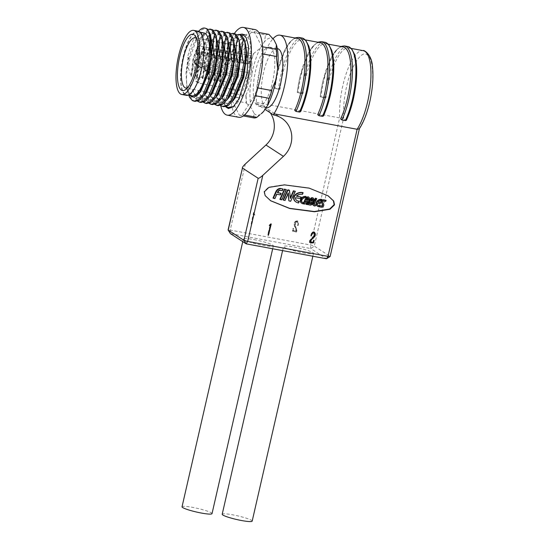 <?xml version="1.0" encoding="UTF-8"?>
<svg xmlns="http://www.w3.org/2000/svg" width="549" height="549" viewBox="0 0 549 549"><rect width="100%" height="100%" fill="white"/><g stroke="black" fill="none" stroke-linecap="round" stroke-linejoin="round"><path stroke-width="0.41" stroke-dasharray="2.75 2.06" d="M245.348 163.979L230.216 230.065L230.408 233.606L310.741 248.546L314.296 246.11L343.695 117.747C343.104 108.345 344.072 97.976 346.604 86.632C350.578 66.8 361.784 49.444 367.123 54.859C373.238 56.897 374.624 82.439 369.655 101.634C367.013 112.895 363.596 121.672 359.41 127.972L330.011 256.335L314.296 246.11A3.074 0.377 12.9 0 0 310.549 245.005L230.216 230.065A3.074 0.377 12.9 0 0 228.089 229.942M359.327 128.809L359.41 127.972M343.166 46.926A43.673 13.78 -79.5 0 0 322.778 81.794A43.673 13.78 -79.5 0 0 320.218 96.693L325.962 97.763A43.673 13.78 100.5 0 1 328.515 82.865A43.673 13.78 100.5 0 1 348.903 47.996A43.673 13.78 100.5 0 1 353.316 98.998A43.673 13.78 100.5 0 1 346.378 120.005L340.641 118.934M320.211 42.657A43.673 13.78 -79.5 0 0 299.823 77.526A43.673 13.78 -79.5 0 0 297.27 92.424L303.007 93.488A43.673 13.78 100.5 0 1 305.56 78.596A43.673 13.78 100.5 0 1 325.948 43.728A43.673 13.78 100.5 0 1 330.361 94.73A43.673 13.78 100.5 0 1 323.423 115.736L317.686 114.666M297.256 38.389A43.673 13.78 -79.5 0 0 276.874 73.257A43.673 13.78 -79.5 0 0 274.315 88.156L280.052 89.219A43.673 13.78 100.5 0 1 282.611 74.328A43.673 13.78 100.5 0 1 302.993 39.459A43.673 13.78 100.5 0 1 307.413 90.461A43.673 13.78 100.5 0 1 300.475 111.461L294.738 110.397M212.017 513.651A15.379 1.894 12.9 0 0 192.658 507.372A15.379 1.894 12.9 0 0 182.035 506.782M253.988 239.611A15.379 1.894 -167.1 0 1 273.34 245.89A15.379 1.894 -167.1 0 1 262.717 245.293A15.379 1.894 -167.1 0 1 243.365 239.021A15.379 1.894 -167.1 0 1 253.988 239.611M252.183 521.118A15.379 1.894 12.9 0 0 232.824 514.845A15.379 1.894 12.9 0 0 222.201 514.255M302.883 252.766A15.379 1.894 12.9 0 0 313.506 253.357A15.379 1.894 12.9 0 0 294.154 247.084A15.379 1.894 12.9 0 0 283.531 246.494A15.379 1.894 12.9 0 0 302.883 252.766M270.28 112.799A24.602 23.147 123 0 0 264.144 106.801A24.602 23.147 123 0 0 256.184 103.631L256.452 102.437A43.673 13.78 100.5 0 1 259.656 70.059A43.673 13.78 100.5 0 1 273.018 38.725M325.797 200.138L325.324 201.167L323.526 200.838A1.064 1.002 123 0 0 323.526 200.831A1.064 1.002 123 0 0 322.373 202.094L323.361 204.118A2.011 1.887 -57 0 1 321.735 206.973A4.371 4.111 -57 0 1 320.836 206.946L318.969 206.596M312.408 198.827A0.59 0.556 123 0 0 312.065 198.704L312.415 198.93M256.452 102.437L339.659 117.911L310.549 245.005L310.741 248.546L326.463 258.771L330.011 256.335A3.074 0.377 12.9 0 1 330.141 256.486M295.033 222.674L295.383 222.908L297.002 221.638L296.652 221.405L297.002 221.638C298.134 222.352 298.457 223.477 297.97 225.008L297.853 225.577L297.503 225.351L298.121 223.8L297.503 220.993L296.844 220.712C295.094 221.151 294.175 222.393 294.079 224.445L294.717 226.778L295.403 227.458L296.076 231.136L293.145 230.484L293.084 228.274L292.48 230.518L292.864 231.122L296.124 231.822L296.7 230.285L295.149 226.318L295.033 222.674L296.652 221.405C297.784 222.125 298.107 223.251 297.62 224.781L297.503 225.351M296.076 231.136L293.145 230.484L293.434 228.501L292.83 230.745L293.214 231.349L296.474 232.049L297.05 230.511L295.499 226.545L295.383 222.908M292.48 230.518L293.214 231.349L292.48 230.518M253.823 213.012L253.535 212.566L251.154 224.006L251.765 223.052L253.72 213.925L254.537 214.577L253.823 213.012L254.887 214.803L253.72 213.925M251.469 221.659L251.819 221.885L251.497 224.239L251.113 224.006L251.497 224.239L252.115 223.278L254.07 214.151M343.695 117.747L339.659 117.911A43.673 13.78 100.5 0 1 342.864 85.534A43.673 13.78 100.5 0 1 363.246 50.666M297.62 224.781L297.97 225.008M295.149 226.318L295.499 226.545M295.726 226.895L296.069 227.121M296.7 230.285L297.05 230.511M296.124 231.822L296.474 232.049M293.084 228.274L293.434 228.501M293.31 228.315L293.66 228.542M293.495 230.71L293.386 230.045L293.495 230.71M296.206 230.408L296.426 231.362M295.403 227.458L296.556 230.635M294.717 226.778L295.753 227.684M294.079 224.445L295.067 227.005M296.844 220.712L297.194 220.938C295.444 221.377 294.525 222.619 294.429 224.671M297.75 225.399L298.1 225.625L298.464 224.033L297.853 221.22L297.194 220.938M256.184 103.631L264.982 109.354M253.535 212.566L254.173 213.238M253.713 212.6L254.063 212.827M254.537 214.577L254.887 214.803M254.4 214.851L254.75 215.078M251.765 223.052L252.115 223.278M251.442 223.635L251.792 223.862M251.312 223.841L251.662 224.067M253.878 212.792L251.819 221.885M311.214 235.301L311.105 235.885M311.66 233.771L311.132 235.247M314.776 234.464L313.5 232.495M313.074 237.765L312.724 237.539L314.426 234.238M312.292 238.088L311.942 237.861L312.724 237.539M309.904 240.853L309.554 240.627L311.942 237.861M309.567 242.267L309.554 240.627M314.11 240.297L313.76 240.071L313.41 241.91M313.472 241.732L313.122 241.505L313.534 240.03M309.753 241.629L312.731 242.075L313.122 241.505M311.084 235.988L310.734 235.761L311.105 234.169C311.413 232.659 312.257 231.87 313.63 231.781M328 195.746L308.854 187.923L284.053 184.656L268.536 187.161L263.994 191.567L264.79 195.369L270.513 200.666M271.254 223.978L270.726 223.711L269.106 225.234L270.135 224.925L267.919 234.011L268.269 234.238M271.076 223.944L270.726 223.711M270.794 224.28L270.444 224.054M269.456 225.461L269.106 225.234M269.449 225.763L269.106 225.536M268.31 234.883L267.919 234.011M268.344 235.123L267.96 234.656M268.413 235.336L267.994 234.897M268.303 234.718L268.07 235.109M270.904 223.745L270.781 224.294M325.962 97.763L324.39 97.736A44.901 14.171 100.5 0 1 327.019 82.425A44.901 14.171 100.5 0 1 347.977 46.576M340.723 46.473L335.357 51.05L330.539 58.846L322.723 81.739L320.142 96.768L324.39 97.736M303.007 93.488L301.435 93.467A44.901 14.171 100.5 0 1 304.064 78.157A44.901 14.171 100.5 0 1 325.029 42.3M317.768 42.204L312.408 46.775L307.584 54.577L299.775 77.464L297.194 92.5L301.435 93.467M280.052 89.219L278.48 89.199A44.901 14.171 100.5 0 1 281.115 73.889A44.901 14.171 100.5 0 1 302.074 38.032M294.82 37.936L289.453 42.506L284.629 50.309L276.82 73.195L274.239 88.224L278.48 89.199M316.396 198.388L314.021 203.734A0.679 0.638 123 0 0 314.378 204.626L314.426 204.633M315.256 204.791L314.797 205.82L314.014 205.676A1.544 1.455 -57 0 1 313.458 205.463M321.611 199.356L321.165 200.358A3.479 3.273 123 0 0 320.691 200.344A3.905 3.671 123 0 0 317.727 201.95L318.187 202.039M320.245 202.423L319.793 203.439L317.185 202.952A3.205 3.02 123 0 0 317.061 203.727A1.722 1.626 123 0 0 317.494 204.873A2.992 2.814 123 0 0 318.008 205.237M318.866 205.532L318.434 206.499A3.63 3.418 -57 0 1 317.247 206.033M305.862 196.425L305.409 197.441A4.2 3.953 123 0 0 303.508 197.805A3.5 3.294 123 0 0 302.025 198.964A2.903 2.731 123 0 0 301.319 200.632A1.887 1.777 123 0 0 301.531 201.613A2.388 2.244 123 0 0 302.341 202.355M303.11 202.581L302.677 203.569A3.335 3.136 -57 0 1 301.559 203.13M302.78 192.548L302.115 194.085A7.631 7.178 123 0 0 300.282 194.072A7.741 7.281 123 0 0 297.99 194.703A5.277 4.968 123 0 0 296.158 196L296.638 196.089M300.866 196.871L300.186 198.415L295.259 197.503A2.162 2.031 123 0 0 295.637 199.459A4.234 3.987 123 0 0 296.831 200.536M298.937 201.215L298.265 202.753A10.966 10.321 -57 0 1 296.783 202.32A5.874 5.531 -57 0 1 295.76 201.806M294.978 191.093L290.627 200.859L289.117 200.982M288.088 193.639L288.005 192.823L284.725 200.227L283.154 199.932M289.117 190.105L290.119 198.21L290.38 197.619M285.988 189.419L281.452 199.623L279.894 199.328M282.721 188.829L282.056 190.352L279.626 189.954L278.528 190.455L277.156 192.466L277.574 192.541M280.807 193.145L280.134 194.682L276.476 194.003L274.562 198.333L273.004 198.045M308.497 196.981A0.954 0.899 -57 0 1 308.771 197.269A1.976 1.86 -57 0 1 309.025 198.388A6.876 6.471 -57 0 1 308.449 200.769L306.85 204.345L305.807 204.153M307.104 201.243L305.608 200.797L304.249 203.857L303.199 203.665M313.019 197.949A1.668 1.572 -57 0 1 313.589 199.28A2.615 2.464 -57 0 1 312.237 201.538A2.395 2.251 -57 0 1 309.643 204.866L307.756 204.516M314.014 205.676L314.364 205.902M315.147 206.047L314.797 205.82M314.371 203.96L314.021 203.734M318.434 206.499L318.784 206.733M317.844 205.1L317.494 204.873M317.404 203.953L317.061 203.727M317.535 203.178L317.185 202.952M320.142 203.665L319.793 203.439M318.077 202.176L317.727 201.95M321.041 200.57L320.691 200.344M321.515 200.584L321.165 200.358M302.677 203.569L303.027 203.796M301.881 201.84L301.531 201.613M301.669 200.859L301.319 200.632M302.375 199.191L302.025 198.964M303.858 198.031L303.508 197.805M305.752 197.667L305.409 197.441M298.265 202.753L298.615 202.979M295.986 199.685L295.637 199.459M295.54 198.374L295.19 198.148M295.609 197.729L295.259 197.503M300.536 198.642L300.186 198.415M296.508 196.226L296.158 196M298.34 194.929L297.99 194.703M302.465 194.312L302.115 194.085M289.728 201.318L289.378 201.092M289.934 201.359L289.584 201.133M290.133 201.373L289.783 201.147M290.435 201.353L290.085 201.126M290.647 201.291L290.297 201.064M290.826 201.222L290.476 200.996M290.97 201.085L290.627 200.859M290.469 198.436L290.119 198.21M289.625 190.51L289.275 190.277M289.556 190.414L289.206 190.187M285.068 200.454L284.725 200.227M288.355 193.049L288.005 192.823M281.802 199.85L281.452 199.623M274.905 198.566L274.562 198.333M276.826 194.229L276.476 194.003M280.477 194.909L280.134 194.682M277.506 192.692L277.156 192.466M277.842 191.965L277.492 191.738M277.952 191.766L277.602 191.532M278.089 191.546L277.739 191.32M278.377 191.176L278.027 190.949M278.535 191.004L278.185 190.771M278.878 190.681L278.528 190.455M279.235 190.441L278.885 190.215M279.42 190.345L279.07 190.119M279.599 190.27L279.249 190.043M279.784 190.222L279.434 189.995M279.969 190.187L279.626 189.954M280.141 190.18L279.791 189.954M280.326 190.194L279.983 189.968M282.406 190.585L282.056 190.352M304.599 204.084L304.249 203.857M305.958 201.023L305.608 200.797M307.522 201.318L307.172 201.092M307.2 204.571L306.85 204.345M308.799 201.003L308.449 200.769M309.025 198.388L309.368 198.614M312.587 201.764L312.237 201.538M313.04 200.797L313.39 201.023M313.589 199.28L313.939 199.507M309.993 205.093L309.643 204.866M311.976 203.761L312.326 203.995M322.723 202.32L322.373 202.094M323.361 204.118L323.704 204.345M322.949 201.359L322.599 201.133M325.674 201.394L325.324 201.167M321.186 207.172L320.836 206.946M321.735 206.973L322.085 207.199M322.826 206.445L323.176 206.678M323.43 205.546L323.78 205.772M307.66 197.983A3.225 3.033 123 0 0 306.822 198.711L307.172 198.937M306.822 198.711A8.345 7.851 123 0 0 306.081 199.788L306.431 200.014M306.52 199.87L306.081 199.788M311.022 200.708L310.604 200.632L310.954 200.859M312.065 198.704A0.995 0.94 123 0 0 311.427 199.067L311.777 199.294M311.427 199.067A1.791 1.681 123 0 0 311.057 199.63L311.407 199.857M310.604 200.632L311.057 199.63M309.609 203.892L309.259 203.665L310.158 201.655L310.508 201.881M309.677 203.748L309.259 203.665M311.29 202.025A0.645 0.604 123 0 0 311.029 201.819L311.379 202.046M310.158 201.655L311.029 201.819M239.11 66.868A3.074 0.968 100.5 0 1 239.343 70.217A3.074 0.968 100.5 0 1 237.861 72.866A3.074 0.968 100.5 0 1 237.744 72.818A3.074 0.968 100.5 0 1 237.511 69.469A3.074 0.968 100.5 0 1 238.987 66.813A3.074 0.968 100.5 0 1 239.11 66.868M196.515 53.349L249.308 63.169A3.074 0.968 -79.5 0 0 249.843 64.494A3.074 0.968 -79.5 0 0 250.543 63.972L197.846 54.173M249.308 63.169L249.253 62.167L196.46 52.347M197.42 48.14L250.214 57.961A3.074 0.968 -79.5 0 0 249.253 62.167M250.214 57.961L251.662 55.724A25.529 8.057 -79.5 0 0 248.45 47.989A25.529 8.057 -79.5 0 0 247.462 47.585A25.529 8.057 -79.5 0 0 235.192 69.579A25.529 8.057 -79.5 0 0 237.134 97.372A25.529 8.057 -79.5 0 0 238.122 97.777A25.529 8.057 -79.5 0 0 251.984 61.742L250.543 63.972M246.878 54.831A3.074 0.968 100.5 0 1 247.112 58.18A3.074 0.968 100.5 0 1 245.636 60.829A3.074 0.968 100.5 0 1 245.52 60.781A3.074 0.968 100.5 0 1 245.286 57.432A3.074 0.968 100.5 0 1 246.762 54.783A3.074 0.968 100.5 0 1 246.878 54.831M240.064 84.58A3.074 0.968 100.5 0 1 240.297 87.929A3.074 0.968 100.5 0 1 238.822 90.578A3.074 0.968 100.5 0 1 238.705 90.53A3.074 0.968 100.5 0 1 238.472 87.181A3.074 0.968 100.5 0 1 239.947 84.532A3.074 0.968 100.5 0 1 240.064 84.58M247.839 72.543A3.074 0.968 100.5 0 1 248.073 75.892A3.074 0.968 100.5 0 1 246.597 78.541A3.074 0.968 100.5 0 1 246.474 78.493A3.074 0.968 100.5 0 1 246.24 75.144A3.074 0.968 100.5 0 1 247.723 72.495A3.074 0.968 100.5 0 1 247.839 72.543M243.475 69.702A3.074 0.968 100.5 0 1 243.708 73.051A3.074 0.968 100.5 0 1 242.233 75.707A3.074 0.968 100.5 0 1 242.109 75.659A3.074 0.968 100.5 0 1 241.876 72.31A3.074 0.968 100.5 0 1 243.351 69.654A3.074 0.968 100.5 0 1 243.475 69.702M251.984 61.742L199.767 52.025A25.529 8.057 100.5 0 1 188.808 87.126A25.529 8.057 100.5 0 1 187.333 87.943M196.528 38.499A25.529 8.057 100.5 0 1 197.613 39.789A25.529 8.057 100.5 0 1 199.445 46.006L251.662 55.724M199.767 52.025L199.445 46.006M197.86 53.98L199.61 51.832M199.294 45.821L197.963 47.31M198.258 31.238A32.604 10.287 -79.5 0 0 182.591 59.326A32.604 10.287 -79.5 0 0 185.075 94.826A32.604 10.287 -79.5 0 0 186.331 95.341M198.964 45.759A25.529 8.057 100.5 0 1 199.287 51.771M185.212 94.229A31.986 10.095 100.5 0 1 182.769 59.402A31.986 10.095 100.5 0 1 198.141 31.842A31.986 10.095 100.5 0 1 199.383 32.35A31.986 10.095 100.5 0 1 201.819 67.17A31.986 10.095 100.5 0 1 186.447 94.737A31.986 10.095 100.5 0 1 185.212 94.229M203.885 32.913A31.986 10.095 -79.5 0 0 188.513 60.472A31.986 10.095 -79.5 0 0 190.949 95.3A31.986 10.095 -79.5 0 0 192.184 95.8M198.614 31.327A36.907 11.646 -79.5 0 0 187.552 57.535L188.108 57.899L186.015 72.784L186.88 88.794C187.545 92.088 188.533 94.428 189.858 95.807L192.157 97.049L200.371 91.45M211.214 38.197L208.339 32.775L207.172 32.267L200.234 37.977L192.987 59.038L191.038 76.469L188.369 67.994L189.947 57.981L198.086 34.601L202.094 29.591L205.861 28.274M188.369 67.994L187.024 67.74L186.015 72.784M188.108 57.899L188.602 57.734L187.024 67.74M188.602 57.734L187.552 57.535M188.781 95.169L186.88 88.794L191.169 96.576L192.569 97.125L196.535 96.048M210.391 34.834L208.757 32.851L207.584 32.35L201.668 36.46L200.646 38.059L193.399 59.114L191.457 76.551L191.038 76.469M189.549 97.276L190.894 97.523L192.205 89.782L192.617 89.864L195.286 98.34L196.638 98.594L197.942 90.853L198.354 90.928L201.023 99.41L202.375 99.657L203.679 91.916L204.091 91.999L206.767 100.474L208.112 100.728L209.416 92.987L209.835 93.062L212.504 101.544L213.849 101.798L215.153 94.057L215.572 94.133L218.241 102.615L219.586 102.862L220.89 95.121L221.309 95.197L223.978 103.679L224.616 103.795L223.024 74.438L221.453 74.142L220.149 81.883L219.73 81.808L217.061 73.326L215.716 73.079L214.412 80.82L213.993 80.744L211.324 72.262L209.979 72.008L208.668 79.749L208.256 79.674L205.587 71.192L204.235 70.945L202.931 78.685L202.519 78.603L199.85 70.128L198.498 69.874L197.194 77.615L196.775 77.539L194.106 69.057L192.761 68.81L191.457 76.551M207.906 29.474L202.471 35.417L194.339 58.798L192.761 68.81M194.106 69.057L195.684 59.052L203.823 35.671L207.838 30.662L211.598 29.337M236.598 34.813L231.163 40.756L223.031 64.137L221.453 74.142M240.29 34.676L236.523 35.994L232.515 41.003L224.376 64.391L224.85 64.473A36.907 11.646 -79.5 0 0 223.024 74.438M230.861 33.743L225.426 39.686L217.294 63.073L215.716 73.079M217.061 73.326L218.639 63.32L226.771 39.94L230.786 34.93L234.547 33.606M225.124 32.679L219.689 38.622L211.557 62.003L209.979 72.008M211.324 72.262L212.902 62.257L221.034 38.869L225.049 33.86L228.809 32.542M219.387 31.609L213.952 37.552L205.82 60.932L204.235 70.945M205.587 71.192L207.165 61.186L215.297 37.806L219.312 32.796L223.072 31.471M213.65 30.545L208.215 36.488L200.076 59.868L198.498 69.874M199.85 70.128L201.428 60.115L209.56 36.735L213.575 31.725L217.335 30.408M234.313 33.564A44.593 14.075 -79.5 0 0 220.691 105.628M224.85 64.473L231.273 44.668L239.419 34.512M225.591 106.698L225.323 106.348L225.605 106.698M228.453 107.549A36.907 11.646 100.5 0 1 224.616 103.795M254.962 29.584A44.593 14.075 -79.5 0 0 233.531 68.014A44.593 14.075 -79.5 0 0 236.928 116.566A44.593 14.075 -79.5 0 0 238.657 117.273M242.034 35.582L237.388 41.12L229.022 65.118L227.828 65.516L235.082 44.462L236.097 42.863L242.013 38.753L243.186 39.254L244.82 41.237M232.433 101.256L226.998 103.528L225.598 102.986L221.329 95.279M223.978 103.679L226.229 106.54M228.528 108.565L233.147 107.357L237.861 102.32L247.668 78.582L251.174 50.748L249.857 40.599L246.741 35.198L243.825 34.704M218.241 102.615L220.492 105.477M220.149 81.883L222.091 64.453L229.338 43.392L230.36 41.799L236.276 37.682L237.449 38.19L239.083 40.173M226.696 100.186L221.261 102.464L219.861 101.915L215.592 94.208M212.504 101.544L214.748 104.406M214.412 80.82L216.354 63.382L223.601 42.328L224.623 40.729L230.539 36.618L231.712 37.119L233.346 39.103M220.959 99.122L215.524 101.393L214.124 100.851L209.848 93.145M206.767 100.474L209.011 103.342M208.668 79.749L210.617 62.312L217.864 41.257L218.886 39.665L224.802 35.548L225.968 36.049L227.609 38.039M215.222 98.051L209.787 100.33L208.387 99.781L204.111 92.074M201.023 99.41L203.274 102.272M202.931 78.685L204.88 61.248L212.127 40.194L213.142 38.595L219.065 34.484L220.231 34.985L221.865 36.968M209.485 96.988L204.043 99.259L202.643 98.71L198.374 91.01M195.286 98.34L197.537 101.208M197.194 77.615L199.136 60.177L206.39 39.123L207.405 37.531L213.328 33.414L214.494 33.914L216.128 35.905M203.741 95.917L198.306 98.189L196.906 97.647L192.637 89.94M195.231 101.373L193.687 100.769L190.894 97.523M192.205 89.782L196.494 97.571L197.894 98.113L206.115 92.513M216.951 39.26L214.076 33.839L212.909 33.338L205.971 39.048L198.724 60.102L196.775 77.539M200.968 102.443L199.424 101.84L196.638 98.594M197.942 90.853L202.231 98.635L203.631 99.184L211.852 93.584M222.688 40.331L219.82 34.91L218.646 34.402L211.708 40.111L204.461 61.172L202.519 78.603M206.705 103.507L205.161 102.903L202.375 99.657M203.679 91.916L207.968 99.705L209.368 100.247L217.589 94.648M228.425 41.395L225.557 35.973L224.383 35.472L217.445 41.182L210.198 62.236L208.256 79.674M212.442 104.578L210.898 103.974L208.112 100.728M209.416 92.987L213.705 100.769L215.105 101.318L223.326 95.718M234.162 42.465L231.294 37.044L230.127 36.536L223.189 42.246L215.935 63.307L213.993 80.744M218.179 105.641L216.642 105.037L213.849 101.798M215.153 94.057L219.442 101.84L220.842 102.382L229.063 96.782M239.906 43.529L237.031 38.107L235.864 37.606L228.926 43.316L221.679 64.37L219.73 81.808M227.828 65.516L224.376 64.391M224.575 64.295L229.022 65.118M227.416 65.441L234.663 44.38L241.601 38.677L242.768 39.178L245.643 44.599M234.807 97.852L226.586 103.452L225.186 102.903L220.89 95.121M219.586 102.862L222.379 106.108L223.923 106.712M236.441 59.031A42.445 13.396 100.5 0 1 238.973 51.277L251.353 32.247A42.445 13.396 100.5 0 1 254.256 31.657L261.722 46.644A42.445 13.396 100.5 0 1 262.093 53.809L257.172 87.826A42.445 13.396 100.5 0 1 254.647 95.581L242.26 114.611A42.445 13.396 100.5 0 1 239.357 115.201L231.898 100.213A42.445 13.396 100.5 0 1 231.527 93.049L236.441 59.031L251.065 61.749L250.715 62.202A42.232 13.327 100.5 0 1 253.501 53.658L253.597 53.994A42.445 13.396 -79.5 0 0 251.065 61.749M238.973 51.277L253.597 53.994M268.88 34.374A42.445 13.396 -79.5 0 0 265.977 34.964L251.353 32.247M253.501 53.658L260.363 48.058L264.392 41.861L265.517 35.198L265.977 34.964L265.517 35.198A42.232 13.327 100.5 0 1 265.647 35.129A42.232 13.327 100.5 0 1 268.715 34.546M260.363 48.058A39.157 12.359 -79.5 0 0 252.904 69.394A39.157 12.359 -79.5 0 0 251.998 73.703L250.715 62.202M246.522 102.931L246.35 103.102A42.232 13.327 100.5 0 1 245.945 95.21L246.151 95.766A42.445 13.396 -79.5 0 0 246.522 102.931L231.898 100.213M231.527 93.049L246.151 95.766M245.945 95.21L250.399 84.779L251.998 73.703M256.795 116.999A42.232 13.327 100.5 0 1 253.597 117.644L253.981 117.918M239.357 115.201L243.31 115.935M253.597 117.644L254.057 113.348L251.627 108.469L246.35 103.102M254.647 95.581L255.402 95.725M244.456 115.016L242.26 114.611M262.093 53.809L262.868 53.953M257.872 87.957L257.172 87.826M254.256 31.657L258.826 32.508M262.621 46.809L261.722 46.644M273.985 39.912A39.157 12.359 -79.5 0 0 264.392 41.861M254.057 113.348A39.157 12.359 -79.5 0 0 261.31 113.691M250.399 84.779A39.157 12.359 -79.5 0 0 251.627 108.469M270.664 47.619A29.989 9.463 100.5 0 1 272.949 80.271A29.989 9.463 100.5 0 1 258.538 106.108A29.989 9.463 100.5 0 1 257.378 105.634A29.989 9.463 100.5 0 1 255.093 72.99A29.989 9.463 100.5 0 1 269.504 47.152A29.989 9.463 100.5 0 1 270.664 47.619M277.54 48.641A29.989 9.463 -79.5 0 0 263.129 74.479A29.989 9.463 -79.5 0 0 265.414 107.13A29.989 9.463 -79.5 0 0 266.574 107.604M271.59 89.988A42.232 13.327 100.5 0 1 268.804 98.532M275.955 49.087A42.232 13.327 100.5 0 1 276.367 56.979M344.539 45.931A44.901 14.171 -79.5 0 0 323.574 81.78A44.901 14.171 -79.5 0 0 320.945 97.098M321.584 41.662A44.901 14.171 -79.5 0 0 300.626 77.512A44.901 14.171 -79.5 0 0 297.99 92.829M298.629 37.394A44.901 14.171 -79.5 0 0 277.67 73.243A44.901 14.171 -79.5 0 0 275.042 88.561M323.876 201.064L323.526 200.838M298.121 223.8L298.464 224.033M252.197 220.636L252.547 220.863M313.081 242.301L312.731 242.075M311.448 234.396L311.105 234.169M268.935 231.863L268.585 231.637M319.216 201.147L318.866 200.92M296.783 202.32L297.133 202.547M300.632 194.298L300.282 194.072M309.121 197.496L308.771 197.269M195.101 60.596A3.074 2.313 -147.1 0 1 197.551 59.759A3.074 0.968 100.5 0 1 198.244 59.237A3.074 0.968 100.5 0 1 198.367 59.285A3.074 0.968 100.5 0 1 198.752 61.646A3.074 0.968 100.5 0 1 197.818 64.768A3.074 0.968 100.5 0 1 197.118 65.283A3.074 0.968 100.5 0 1 197.002 65.235A3.074 0.968 100.5 0 1 196.617 62.874A3.074 0.968 100.5 0 1 197.551 59.759M196.542 64.274A3.074 2.313 32.9 0 0 197.818 64.768M206.136 47.255A3.074 0.968 100.5 0 1 206.527 49.616A3.074 0.968 100.5 0 1 205.594 52.731A3.074 0.968 100.5 0 1 204.894 53.253A3.074 0.968 100.5 0 1 204.777 53.205A3.074 0.968 100.5 0 1 204.393 50.837A3.074 0.968 100.5 0 1 205.319 47.722A3.074 0.968 100.5 0 1 206.019 47.2A3.074 0.968 100.5 0 1 206.136 47.255M205.594 52.731A3.074 2.313 32.9 0 1 202.588 49.691A3.074 2.313 -147.1 0 1 202.876 48.559A3.074 2.313 -147.1 0 1 205.319 47.722M199.321 77.004A3.074 0.968 100.5 0 1 199.712 79.365A3.074 0.968 100.5 0 1 198.779 82.48A3.074 0.968 100.5 0 1 198.079 83.002A3.074 0.968 100.5 0 1 197.963 82.954A3.074 0.968 100.5 0 1 197.578 80.593A3.074 0.968 100.5 0 1 198.505 77.471A3.074 0.968 100.5 0 1 199.205 76.956A3.074 0.968 100.5 0 1 199.321 77.004M198.779 82.48A3.074 2.313 32.9 0 1 195.773 79.447A3.074 2.313 -147.1 0 1 196.062 78.308A3.074 2.313 -147.1 0 1 198.505 77.471M207.097 64.967A3.074 0.968 100.5 0 1 207.481 67.328A3.074 0.968 100.5 0 1 206.554 70.45A3.074 0.968 100.5 0 1 205.854 70.965A3.074 0.968 100.5 0 1 205.738 70.917A3.074 0.968 100.5 0 1 205.347 68.556A3.074 0.968 100.5 0 1 206.28 65.441A3.074 0.968 100.5 0 1 206.98 64.919A3.074 0.968 100.5 0 1 207.097 64.967M206.554 70.45A3.074 2.313 32.9 0 1 203.549 67.41A3.074 2.313 -147.1 0 1 203.83 66.271A3.074 2.313 -147.1 0 1 206.28 65.441M202.732 62.126A3.074 0.968 100.5 0 1 203.116 64.487A3.074 0.968 100.5 0 1 202.183 67.609A3.074 0.968 100.5 0 1 201.49 68.124A3.074 0.968 100.5 0 1 201.366 68.076A3.074 0.968 100.5 0 1 200.982 65.715A3.074 0.968 100.5 0 1 201.915 62.6A3.074 0.968 100.5 0 1 202.615 62.078A3.074 0.968 100.5 0 1 202.732 62.126M202.183 67.609A3.074 2.313 32.9 0 1 199.184 64.569A3.074 2.313 -147.1 0 1 199.465 63.437A3.074 2.313 -147.1 0 1 201.915 62.6M272.681 248.772L273.34 245.89M312.848 256.239L313.506 253.357M351.339 48.449L348.903 47.996M328.391 44.181L325.948 43.728M305.436 39.912L302.993 39.459M308.243 198.223L307.893 197.997M312.704 199.013L312.354 198.786M242.761 241.642L243.365 239.021M282.584 250.612L283.531 246.494M292.789 231.239L292.439 231.012M293.406 230.676L293.056 230.45M297.853 221.22L297.503 220.993M264.144 106.801L281.61 118.165M314.09 231.98L314.44 232.206M270.341 200.55L270.691 200.783M328.178 195.856L327.828 195.629M314.591 204.784L314.241 204.557M318.18 205.36L317.83 205.134M302.513 202.478L302.163 202.245M297.002 200.659L296.652 200.433M311.475 202.094L311.125 201.867M197.352 59.203L238.987 66.813M196.391 65.056L237.861 72.866M247.462 47.585L195.238 37.874M238.122 97.777L185.905 88.066M246.762 54.783L206.019 47.2L202.876 48.559C202.581 50.583 200.865 50.693 204.894 53.253L245.636 60.829M239.947 84.532L199.205 76.956L196.062 78.308C195.767 80.339 194.051 80.442 198.079 83.002L238.822 90.578M247.723 72.495L206.98 64.919L203.83 66.271C203.542 68.302 201.826 68.405 205.854 70.965L246.597 78.541M243.351 69.654L202.615 62.078L199.465 63.437C199.177 65.461 197.455 65.564 201.49 68.124L242.233 75.707M197.613 39.789L195.588 36.467M188.808 87.126L185.727 89.501M197.798 54.811L249.843 64.494M188.403 95.101L186.447 94.737M200.097 32.206L198.141 31.842M192.569 97.125L192.157 97.049M207.584 32.35L207.172 32.267M203.549 33.743L201.668 36.46M236.097 42.863L238.486 39.418M232.241 39.082L230.36 41.799M226.504 38.011L224.623 40.729M220.767 36.948L218.886 39.665M215.03 35.877L213.142 38.595M209.293 34.807L207.405 37.531M245.389 34.621L242.26 34.045M241.601 38.677L242.013 38.753M226.586 103.452L226.998 103.528M236.276 37.682L235.864 37.606M221.261 102.464L220.842 102.382M230.539 36.618L230.127 36.536M215.524 101.393L215.105 101.318M224.802 35.548L224.383 35.472M209.787 100.33L209.368 100.247M219.065 34.484L218.646 34.402M204.043 99.259L203.631 99.184M213.328 33.414L212.909 33.338M198.306 98.189L197.894 98.113M258.538 106.108L266.169 107.529M269.504 47.152L277.32 48.6"/><path stroke-width="0.82" d="M326.463 258.771L330.107 256.527A3.074 0.377 12.9 0 1 328.014 256.369L326.463 258.771L246.124 243.831L247.681 241.423L328.014 256.369L357.125 129.276L359.327 128.809C363.671 122.111 367.157 113.101 369.786 101.785C372.668 88.835 373.574 77.224 372.503 66.944C371.865 53.507 362.827 49.485 363.246 50.666A43.673 13.78 100.5 0 1 367.665 101.668A43.673 13.78 100.5 0 1 357.125 129.276L273.924 113.801L273.649 114.988A24.602 23.147 -57 0 1 281.61 118.165A24.602 23.147 -57 0 1 283.414 156.369L262.813 175.344C260.473 177.409 258.922 178.384 258.154 178.267L243.941 240.325L228.219 230.1L230.408 233.606L228.103 229.997A3.074 0.377 12.9 0 0 228.219 230.1L242.432 168.042L258.154 178.267M345.383 120.608L346.344 120.306C349.171 114.199 351.511 107.117 353.371 99.06C357.324 80.689 357.77 65.887 354.702 54.646L351.607 48.731L347.977 46.576A44.901 14.171 100.5 0 1 352.52 99.012A44.901 14.171 100.5 0 1 345.383 120.608L341.945 119.97A44.901 14.171 -79.5 0 0 349.075 98.374A44.901 14.171 -79.5 0 0 344.539 45.931L340.723 46.473M341.945 119.97L340.641 118.934A43.673 13.78 -79.5 0 0 347.579 97.928A43.673 13.78 -79.5 0 0 343.166 46.926L328.391 44.181M322.435 116.34L323.395 116.038C326.216 109.93 328.556 102.841 330.416 94.792C334.375 76.421 334.815 61.618 331.754 50.378L328.652 44.462L325.029 42.3A44.901 14.171 100.5 0 1 329.565 94.744A44.901 14.171 100.5 0 1 322.435 116.34L318.99 115.702A44.901 14.171 -79.5 0 0 326.12 94.105A44.901 14.171 -79.5 0 0 321.584 41.662L317.768 42.204M318.99 115.702L317.686 114.666A43.673 13.78 -79.5 0 0 324.624 93.659A43.673 13.78 -79.5 0 0 320.211 42.657L305.436 39.912M299.479 112.071L300.44 111.77C303.261 105.655 305.601 98.573 307.461 90.523C311.42 72.152 311.866 57.35 308.799 46.109L305.704 40.194L302.074 38.032A44.901 14.171 100.5 0 1 306.61 90.475A44.901 14.171 100.5 0 1 299.479 112.071L296.035 111.426A44.901 14.171 -79.5 0 0 303.172 89.83A44.901 14.171 -79.5 0 0 298.629 37.394L294.82 37.936M296.035 111.426L294.738 110.397A43.673 13.78 -79.5 0 0 301.675 89.391A43.673 13.78 -79.5 0 0 297.256 38.389L280.045 35.191A43.673 13.78 100.5 0 1 284.457 86.193A43.673 13.78 100.5 0 1 273.924 113.801M242.761 241.642L182.035 506.782A15.379 1.894 12.9 0 0 201.394 513.054A15.379 1.894 12.9 0 0 212.017 513.651L272.681 248.772M282.584 250.612L222.201 514.255A15.379 1.894 12.9 0 0 241.56 520.527A15.379 1.894 12.9 0 0 252.183 521.118L312.848 256.239M273.018 38.725A43.673 13.78 100.5 0 1 280.045 35.191M300.536 192.692A9.271 8.722 -57 0 1 303.13 192.774L302.78 192.548A9.271 8.722 -57 0 0 300.186 192.466L300.536 192.692A9.367 8.811 -57 0 0 297.805 193.447L297.455 193.221A9.367 8.811 -57 0 1 300.186 192.466M304.791 200.09L305.141 200.316L303.542 203.892L303.199 203.665L304.791 200.09A8.276 7.782 -57 0 1 306.102 198.011A4.124 3.884 -57 0 1 307.385 196.995A1.832 1.722 -57 0 1 308.147 196.851L308.497 197.077A0.954 0.899 -57 0 1 309.121 197.496A1.976 1.86 -57 0 1 309.368 198.614A6.876 6.471 -57 0 1 308.799 201.003L307.2 204.571L305.807 204.153L307.104 201.243M308.147 196.851A0.954 0.899 -57 0 1 308.497 196.981L308.847 197.208M312.196 197.661L312.546 197.887A1.729 1.626 -57 0 1 313.939 199.507A2.615 2.464 -57 0 1 312.587 201.764A2.395 2.251 -57 0 1 309.993 205.093L307.756 204.516L309.938 199.616A3.967 3.733 -57 0 1 310.178 199.136A2.855 2.683 -57 0 1 310.7 198.374A1.873 1.764 -57 0 1 313.019 197.949L313.246 198.1M319.319 206.822L318.969 206.596L319.422 205.559L321.357 205.923A0.947 0.892 123 0 0 322.387 204.688L321.707 202.801L322.737 204.914A1.249 1.173 -57 0 1 321.707 206.149L319.772 205.793L319.319 206.822L321.186 207.172A4.371 4.111 -57 0 0 322.085 207.199A2.251 2.121 -57 0 0 323.704 204.345L322.723 202.32A0.961 0.906 -57 0 1 323.876 201.064L325.674 201.394L326.147 200.364L323.835 199.774A2.649 2.491 -57 0 0 322.284 200.117L322.634 200.344A2.649 2.491 -57 0 1 324.185 200.008L323.835 199.774M308.078 198.189L308.339 198.361A0.926 0.872 -57 0 1 308.353 198.608A4.467 4.2 -57 0 1 307.996 200.303L306.431 200.014A8.345 7.851 -57 0 1 307.172 198.937A3.225 3.033 -57 0 1 308.01 198.216L308.339 198.361M312.649 198.985L312.758 199.054A0.631 0.59 -57 0 1 312.916 199.507A1.551 1.462 -57 0 1 312.113 200.859A0.817 0.769 -57 0 1 311.654 200.989L310.954 200.859L311.407 199.857A1.791 1.681 -57 0 1 311.777 199.294A0.995 0.94 -57 0 1 312.415 198.93A0.59 0.556 -57 0 1 312.758 199.054M262.813 175.344L247.681 241.423A3.074 0.377 -167.1 0 1 243.941 240.325L246.124 243.831L230.408 233.606M330.107 256.527A3.074 0.377 12.9 0 0 330.141 256.486L359.41 128.686M283.414 156.369L265.949 145.011L245.348 163.979C243.118 166.121 242.15 167.472 242.432 168.042L228.089 229.942A3.074 0.377 12.9 0 0 228.103 229.997M265.949 145.011A24.602 23.147 123 0 0 270.28 112.799M313.98 232.014C315.394 233.037 315.689 234.512 314.879 236.427L312.34 238.719L310.103 241.855L313.081 242.301L314.11 240.297L313.678 242.569L313.06 242.994L309.76 242.473L309.904 240.853L313.074 237.765L314.776 234.464L313.85 232.721C312.491 232.975 311.702 233.895 311.482 235.473L311.084 235.988L311.448 234.396C311.763 232.893 312.607 232.097 313.98 232.014L314.44 232.206M313.5 232.495L314.234 232.879L313.5 232.495L311.66 233.771M264.344 191.793L268.886 187.387L284.403 184.883L309.204 188.149L328.178 195.856L333.723 201.044L334.519 204.846L329.983 209.251L314.46 211.756L289.666 208.49L270.691 200.783L265.14 195.595L264.344 191.793M270.794 224.28L271.254 223.978L268.413 235.336L268.269 234.238L270.485 225.152L269.456 225.461L270.794 224.28M264.982 109.354L273.649 114.988M313.06 242.994L309.567 242.267M313.678 242.569L312.71 242.768M313.41 241.91L313.328 242.342M310.103 241.855L309.753 241.629L309.952 240.915L310.302 241.141M312.34 238.719L311.99 238.492L309.952 240.915M313.266 238.341L311.99 238.492M314.879 236.427L314.529 236.2L312.916 238.115M314.248 232.103L314.529 236.2M270.513 200.666L289.577 208.332L314.268 211.523L329.668 209.004L334.169 204.619L333.401 200.865L328 195.746M270.485 225.152L270.142 224.932M269.161 233.064L268.811 232.838L268.07 235.109M270.781 224.294L268.811 232.838M314.426 204.633L315.606 205.017L315.147 206.047L314.364 205.902A1.544 1.455 -57 0 1 313.808 205.69L313.458 205.463A1.544 1.455 -57 0 1 312.985 203.542L315.359 198.196L316.746 198.621L315.359 198.196M318.008 205.237A2.992 2.814 123 0 0 318.866 205.532L319.216 205.758L318.784 206.733A3.63 3.418 -57 0 1 317.596 206.259L317.247 206.033A3.63 3.418 -57 0 1 316.766 205.649A2.704 2.539 -57 0 1 316.046 203.741A3.541 3.335 -57 0 1 316.622 201.799A4.982 4.687 -57 0 1 320.719 199.294A4.55 4.275 -57 0 1 321.611 199.356L321.961 199.582A4.55 4.275 -57 0 0 321.062 199.52L320.719 199.294M318.187 202.039L320.595 202.65L318.077 202.176A3.912 3.678 -57 0 1 321.041 200.57A3.479 3.273 -57 0 1 321.515 200.584L321.961 199.582M302.341 202.355A2.388 2.244 123 0 0 303.11 202.581L303.46 202.807L303.027 203.796A3.335 3.136 -57 0 1 301.909 203.356L301.559 203.13A3.335 3.136 -57 0 1 300.646 202.19A2.951 2.779 -57 0 1 300.296 200.605A3.967 3.733 -57 0 1 301.264 198.306A4.543 4.275 -57 0 1 303.137 196.851A5.264 4.955 -57 0 1 305.862 196.425L306.212 196.652A5.264 4.955 -57 0 0 303.487 197.077L303.137 196.851M296.831 200.536A4.234 3.987 123 0 0 297.393 200.804A8.434 7.94 123 0 0 298.937 201.215L299.287 201.442L298.615 202.979A10.966 10.321 -57 0 1 297.133 202.547A5.874 5.531 -57 0 1 296.11 202.032L295.76 201.806A5.874 5.531 -57 0 1 294.353 200.454A4.049 3.809 -57 0 1 293.969 196.521A5.188 4.879 -57 0 1 294.525 195.547A6.917 6.513 -57 0 1 297.455 193.221M296.638 196.089L301.216 197.098L296.508 196.226A5.277 4.968 -57 0 1 298.34 194.929A7.741 7.281 -57 0 1 300.632 194.298A7.631 7.178 -57 0 1 302.465 194.312L303.13 192.774M290.38 197.619L293.406 190.798L295.328 191.32L290.647 201.291L288.863 200.797L288.088 193.639M289.33 190.263L287.813 190.455L283.497 200.159L283.154 199.932L287.463 190.228L288.198 189.885L289.46 190.331L288.98 190.036M284.78 189.357L280.244 199.555L279.894 199.328L284.43 189.131L286.338 189.645L284.43 189.131M280.971 188.664L278.672 189.137L276.854 190.75L273.347 198.271L273.004 198.045L276.023 191.265L277.362 189.577L280.162 188.389L283.071 189.055L280.621 188.437M277.574 192.541L281.157 193.372L277.506 192.692L279.235 190.441L282.406 190.585L283.071 189.055M321.357 202.574A1.825 1.722 -57 0 1 322.284 200.117M315.709 198.422L313.335 203.768L312.985 203.542M313.808 205.69A1.544 1.455 -57 0 1 313.335 203.768M315.606 205.017L314.474 204.688M314.728 204.852A0.679 0.638 -57 0 1 314.371 203.96L316.746 198.621M316.622 201.799L316.972 202.025A4.982 4.687 -57 0 1 321.062 199.52M316.046 203.741L316.396 203.974A3.541 3.335 -57 0 1 316.972 202.025M316.766 205.649L317.116 205.875A2.704 2.539 -57 0 1 316.396 203.974M317.596 206.259A3.63 3.418 -57 0 1 317.116 205.875M319.216 205.758A2.992 2.814 -57 0 1 317.844 205.1A1.722 1.626 -57 0 1 317.404 203.953A3.205 3.02 -57 0 1 317.535 203.178L320.142 203.665L320.595 202.65M301.264 198.306L301.614 198.532A4.543 4.275 -57 0 1 303.487 197.077M300.296 200.605L300.646 200.831A3.967 3.733 -57 0 1 301.614 198.532M300.646 202.19L300.996 202.416A2.951 2.779 -57 0 1 300.646 200.831M301.909 203.356A3.335 3.136 -57 0 1 300.996 202.416M303.46 202.807A2.388 2.244 -57 0 1 301.881 201.84A1.887 1.777 -57 0 1 301.669 200.859A2.903 2.731 -57 0 1 302.375 199.191A3.5 3.294 -57 0 1 303.858 198.031A4.2 3.953 -57 0 1 305.752 197.667L306.212 196.652M294.525 195.547L294.875 195.773A6.917 6.513 -57 0 1 297.805 193.447M294.353 200.454L294.703 200.68A4.049 3.809 -57 0 1 294.319 196.748A5.188 4.879 -57 0 1 294.875 195.773M296.11 202.032A5.874 5.531 -57 0 1 294.703 200.68M299.287 201.442A8.434 7.94 -57 0 1 297.743 201.03A4.234 3.987 -57 0 1 295.986 199.685A2.416 2.271 -57 0 1 295.609 197.729L300.536 198.642L301.216 197.098M295.328 191.32L293.406 190.798M293.756 191.025L290.469 198.436L289.46 190.331M289.138 190.187L288.788 189.961M288.849 190.132L288.5 189.906M288.548 190.112L288.198 189.885M288.39 190.132L288.04 189.906M288.239 190.167L287.896 189.94M288.081 190.215L287.738 189.988M287.964 190.29L287.614 190.064M287.882 190.359L287.532 190.132M287.813 190.455L287.463 190.228M283.497 200.159L285.068 200.454L288.355 193.049L288.863 200.797M280.244 199.555L281.802 199.85L286.338 189.645M280.512 188.616L280.162 188.389M280.011 188.664L279.661 188.437M279.661 188.739L279.311 188.513M279.345 188.835L278.995 188.609M278.995 188.986L278.645 188.76M278.672 189.137L278.322 188.911M278.343 189.33L277.993 189.103M278.014 189.563L277.67 189.336M277.712 189.803L277.362 189.577M277.403 190.098L277.053 189.872M277.128 190.407L276.785 190.18M276.854 190.75L276.504 190.524M276.593 191.121L276.243 190.887M276.373 191.491L276.023 191.265M273.347 198.271L274.905 198.566L276.826 194.229L280.477 194.909L281.157 193.372M307.385 196.995L307.728 197.221A1.832 1.722 -57 0 1 308.497 197.077M305.141 200.316A8.276 7.782 -57 0 1 306.452 198.237A4.124 3.884 -57 0 1 307.728 197.221M303.542 203.892L304.599 204.084L305.958 201.023L307.522 201.318L306.157 204.379M310.7 198.374L311.043 198.601A1.873 1.764 -57 0 1 312.546 197.887M310.178 199.136L310.528 199.362A2.855 2.683 -57 0 1 311.043 198.601M309.938 199.616L310.288 199.843A3.967 3.733 -57 0 1 310.528 199.362M310.288 199.843L308.106 204.743M326.147 200.364L324.185 200.008M321.474 200.996L321.824 201.222A1.887 1.777 -57 0 1 322.634 200.344M321.707 202.801A1.825 1.722 -57 0 1 321.824 201.222M322.737 204.914L322.387 204.688M322.448 205.834L322.098 205.607M321.707 206.149L321.357 205.923M319.772 205.793L319.422 205.559M310.569 204.07L309.609 203.892L310.508 201.881L311.379 202.046A0.645 0.604 -57 0 1 311.736 202.656A1.51 1.421 -57 0 1 310.569 204.07L309.677 203.748M307.996 200.303L306.52 199.87M307.646 200.076A4.467 4.2 123 0 0 308.003 198.381L308.353 198.608M311.654 200.989L311.022 200.708M311.304 200.762A0.817 0.769 123 0 0 311.763 200.632L312.113 200.859M311.763 200.632A1.407 1.324 123 0 0 312.237 200.186L312.587 200.419M312.237 200.186A1.551 1.462 123 0 0 312.566 199.28L312.916 199.507M312.566 199.28A0.631 0.59 123 0 0 312.491 198.937M310.219 203.844A1.421 1.338 123 0 0 311.386 202.43L311.736 202.656M311.386 202.43A0.645 0.604 123 0 0 311.29 202.025M187.333 87.943A25.529 8.057 100.5 0 1 185.905 88.066A25.529 8.057 100.5 0 1 184.917 87.662A25.529 8.057 100.5 0 1 182.975 59.868A25.529 8.057 100.5 0 1 195.238 37.874A25.529 8.057 100.5 0 1 196.226 38.272A25.529 8.057 100.5 0 1 196.528 38.499M181.369 90.105A28.603 9.024 100.5 0 1 179.585 57.151A28.603 9.024 100.5 0 1 194.044 34.765A28.603 9.024 100.5 0 1 195.588 36.467A28.603 9.024 100.5 0 1 196.576 64.082A28.603 9.024 100.5 0 1 185.727 89.501A28.603 9.024 100.5 0 1 181.369 90.105M197.963 47.31L197.42 48.14A3.074 0.968 -79.5 0 0 196.46 52.347L196.515 53.349A3.074 0.968 -79.5 0 0 197.05 54.674A3.074 0.968 -79.5 0 0 197.75 54.152L197.86 53.98M194.929 30.895A32.604 10.287 -79.5 0 0 193.667 30.38A32.604 10.287 -79.5 0 0 178 58.475A32.604 10.287 -79.5 0 0 180.484 93.968A32.604 10.287 -79.5 0 0 181.746 94.483A32.604 10.287 -79.5 0 0 197.414 66.395A32.604 10.287 -79.5 0 0 194.929 30.895M181.746 94.483L186.331 95.341A32.604 10.287 -79.5 0 0 202.005 67.246A32.604 10.287 -79.5 0 0 199.52 31.753A32.604 10.287 -79.5 0 0 198.258 31.238L193.667 30.38M188.403 95.101L192.184 95.8A31.986 10.095 -79.5 0 0 207.556 68.241A31.986 10.095 -79.5 0 0 205.12 33.414A31.986 10.095 -79.5 0 0 203.885 32.913L200.097 32.206M189.858 95.807L194.332 97.345L199.616 92.541L206.534 77.231L210.775 57.021L209.512 33.715A36.907 11.646 -79.5 0 0 206.211 28.651A36.907 11.646 -79.5 0 0 204.784 28.074A36.907 11.646 -79.5 0 0 198.614 31.327M204.784 28.074L207.172 28.836L210.123 33.832L210.603 35.678L210.775 57.021M199.616 92.541L208.977 70.773L212.134 46.39L210.603 35.678M196.535 96.048L200.708 91.642L209.395 70.848L212.552 46.466L210.391 34.834M188.781 95.169L189.549 97.276L192.342 100.522L193.879 101.126L198.258 99.918L202.862 95.018L212.429 71.898L215.057 58.256C212.738 49.925 212.559 42.053 214.515 34.649L211.564 29.653L210.246 29.09L207.906 29.474M210.246 29.09L212.909 29.9L215.86 34.903L216.34 36.749L216.409 58.51L213.774 72.152L204.228 95.238L199.603 100.165L195.231 101.373L193.879 101.126M220.492 105.477L222.571 106.458L226.95 105.257L231.554 100.35L241.121 77.237L243.749 63.595C241.436 55.284 241.251 47.413 243.207 39.988L240.256 34.985L238.939 34.422L236.598 34.813M243.207 39.988L244.552 40.235L241.601 35.239L238.939 34.422M214.748 104.406L216.834 105.394L221.206 104.186L225.817 99.287L235.384 76.174L238.012 62.524C235.693 54.214 235.514 46.349 237.47 38.917L234.512 33.921L233.201 33.359L230.861 33.743M233.201 33.359L235.864 34.168L238.815 39.171L239.295 41.017L239.357 62.778L236.729 76.421L227.183 99.506L222.558 104.44L218.179 105.641L216.834 105.394M209.011 103.342L211.097 104.324L215.469 103.116L220.074 98.216L229.647 75.103L232.275 61.461C229.956 53.15 229.777 45.279 231.733 37.854L228.775 32.851L227.464 32.288L225.124 32.679M227.464 32.288L230.12 33.105L233.078 38.101L233.558 39.947L233.62 61.708L230.992 75.35L221.425 98.47L216.821 103.37L212.442 104.578L211.097 104.324M203.274 102.272L205.36 103.26L209.732 102.052L214.336 97.152L223.91 74.033L226.538 60.39C224.218 52.08 224.04 44.215 225.989 36.783L223.038 31.787L221.727 31.224L219.387 31.609M221.727 31.224L224.383 32.034L227.341 37.037L227.814 38.883L227.883 60.644L225.255 74.287L215.688 97.399L211.077 102.299L206.705 103.507L205.36 103.26M197.537 101.208L199.623 102.189L203.995 100.982L208.599 96.082L218.166 72.969L220.794 59.326C218.481 51.016 218.296 43.145 220.252 35.719L217.301 30.717L215.99 30.154L213.65 30.545M215.99 30.154L218.646 30.97L221.604 35.966L222.077 37.812L222.146 59.573L219.518 73.216L209.944 96.336L205.34 101.236L200.968 102.443L199.623 102.189M209.512 33.715L210.123 33.832M220.691 105.628A44.593 14.075 -79.5 0 0 225.454 114.432A44.593 14.075 -79.5 0 0 227.176 115.139A44.593 14.075 -79.5 0 0 248.608 76.709A44.593 14.075 -79.5 0 0 245.211 28.157A44.593 14.075 -79.5 0 0 243.488 27.45A44.593 14.075 -79.5 0 0 234.313 33.564M239.419 34.512L242.26 34.045L246.233 37.716L248.546 46.487L247.091 73.477L238.746 99.184L233.428 106.547L228.405 108.544L225.591 106.698L228.528 108.565M225.323 106.348C227.245 108.544 229.523 108.64 232.172 106.65A36.907 11.646 100.5 0 1 228.583 107.577A36.907 11.646 100.5 0 1 228.453 107.549M227.176 115.139L238.657 117.273A44.593 14.075 -79.5 0 0 260.089 78.843A44.593 14.075 -79.5 0 0 256.692 30.291A44.593 14.075 -79.5 0 0 254.962 29.584L243.488 27.45M244.82 41.237L246.981 52.869L243.825 77.251L235.144 98.045L232.433 101.256M226.229 106.54L228.315 107.529L232.172 106.65M243.825 34.704L242.034 35.582M239.083 40.173L241.244 51.805L238.088 76.187L229.4 96.974L226.696 100.186M233.346 39.103L235.507 50.734L232.351 75.117L223.663 95.91L220.959 99.122M227.609 38.039L229.77 49.671L226.607 74.053L217.926 94.84L215.222 98.051M221.865 36.968L224.026 48.6L220.87 72.983L212.189 93.776L209.485 96.988M216.128 35.905L218.289 47.537L215.133 71.919L206.451 92.706L203.741 95.917M204.228 95.238L206.115 92.513L214.714 71.837L217.878 47.454L216.34 36.749M209.965 96.301L211.852 93.584L220.458 72.907L223.615 48.525L222.077 37.812M215.702 97.372L217.589 94.648L226.195 73.978L229.352 49.588L227.814 38.883M221.446 98.436L223.326 95.718L231.932 75.041L235.089 50.659L233.558 39.947M227.183 99.506L229.063 96.782L237.669 76.112L240.826 51.723L239.295 41.017M216.409 58.51L215.057 58.256M214.515 34.649L215.86 34.903M244.552 40.235L245.643 44.599L246.57 52.793L243.406 77.176L234.807 97.852L232.92 100.577L242.466 77.491L245.094 63.842L243.749 63.595M222.571 106.458L223.923 106.712L228.295 105.504L232.92 100.577M245.032 42.081L245.094 63.842M239.357 62.778L238.012 62.524M237.47 38.917L238.815 39.171M233.62 61.708L232.275 61.461M231.733 37.854L233.078 38.101M227.883 60.644L226.538 60.39M225.989 36.783L227.341 37.037M222.146 59.573L220.794 59.326M220.252 35.719L221.604 35.966M243.31 115.935L253.981 117.918A42.445 13.396 -79.5 0 0 256.884 117.328L244.456 115.016M263.65 111.399L261.31 113.691A39.157 12.359 -79.5 0 0 263.65 111.399L267.686 105.202L268.804 98.532L269.271 98.298A42.445 13.396 -79.5 0 0 271.796 90.544L257.872 87.957M255.402 95.725L269.271 98.298M256.884 117.328L259.752 114.892M267.686 105.202A39.157 12.359 -79.5 0 0 276.044 79.557L277.65 68.481L276.367 56.979L276.717 56.526A42.445 13.396 -79.5 0 0 276.346 49.362L262.621 46.809M262.868 53.953L276.717 56.526M271.796 90.544L271.59 89.988L276.044 79.557M277.65 68.481A39.157 12.359 -79.5 0 0 276.422 44.792L273.985 39.912L268.88 34.374L258.826 32.508M276.346 49.362L275.955 49.087L276.422 44.792M266.169 107.529L266.574 107.604A29.989 9.463 -79.5 0 0 280.985 81.767A29.989 9.463 -79.5 0 0 278.7 49.115A29.989 9.463 -79.5 0 0 277.54 48.641L277.32 48.6M318.379 200.028L318.729 200.255M293.969 196.521L294.319 196.748M293.619 198.306L293.969 198.532M297.743 201.03L297.393 200.804M306.102 198.011L306.452 198.237M311.139 203.212L311.489 203.439M196.542 64.274A3.074 2.313 32.9 0 1 194.813 61.728A3.074 2.313 -147.1 0 1 195.101 60.596L197.352 59.203M363.246 50.666L351.339 48.449M347.977 46.576L344.539 45.931M325.029 42.3L321.584 41.662M302.074 38.032L298.629 37.394M313.307 198.134L312.957 197.908M197.05 54.674L197.798 54.811M195.101 60.596L194.696 62.977L196.391 65.056"/></g></svg>
